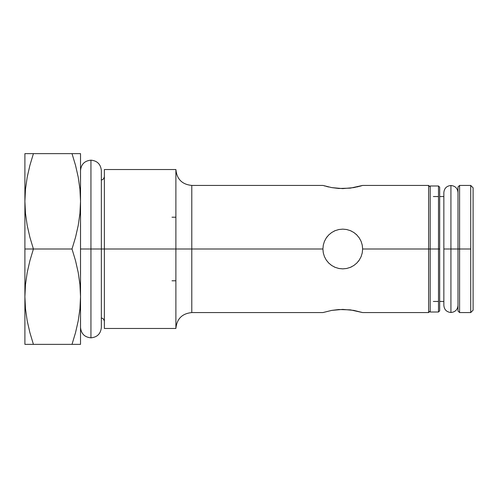 <?xml version="1.0" encoding="UTF-8"?>
<svg xmlns="http://www.w3.org/2000/svg" width="498" height="498" viewBox="0 0 498 498"><rect width="100%" height="100%" fill="white"/><g stroke="black" fill="none" stroke-linecap="round" stroke-linejoin="round"><path stroke-width="0.75" d="M104.368 249L101.349 249L104.368 249L104.368 328.468L104.368 249L175.887 249L104.368 249L104.368 169.532L104.368 249M104.368 328.468L175.887 328.468L175.887 249L191.786 249L191.786 312.576L322.903 312.576L331.712 310.397L342.773 309.389L353.81 310.391L362.637 312.576L350.393 309.868L338.839 309.519M24.9 153.639L25.491 153.639L24.9 153.639L24.9 201.316L25.491 189.19L27.197 177.213L29.892 165.373L33.416 153.639L24.9 153.639L24.9 201.316L25.491 189.19L27.197 177.213L29.892 165.373L33.416 153.639L72.011 153.639L75.54 165.373L78.23 177.213L79.935 189.19L80.527 201.316L79.935 213.443L78.23 225.42L75.54 237.266L72.011 249L33.416 249L29.892 237.266L27.197 225.42L25.491 213.443L24.9 201.316L24.9 249L33.416 249L29.892 237.266L27.197 225.42L25.491 213.443L24.9 201.316L24.9 344.361L33.416 344.361L29.892 332.627L27.197 320.787L25.491 308.81L24.9 296.684L25.491 284.557L27.197 272.58L29.892 260.734L33.416 249L24.9 249L24.9 344.361L25.491 344.361L24.9 344.361M361.187 256.458L361.311 256.134M356.854 263.012L357.203 262.651M362.637 312.576L428.597 312.576L428.597 249L362.637 249L362.245 252.922L361.112 256.638L359.27 260.068L356.823 263.05L353.823 265.509L350.399 267.345L346.676 268.478L342.792 268.864L339.138 268.534M356.823 263.05L353.823 265.509L350.399 267.345L346.676 268.478L342.773 268.864L338.889 268.484L335.148 267.345L331.724 265.515L328.836 263.156M338.889 268.484L335.148 267.345L331.724 265.515L328.736 263.056L326.265 260.056L324.435 256.638L323.289 252.897L322.903 249L191.786 249L322.903 249L323.295 245.078L324.435 241.362L326.271 237.932L328.724 234.95L331.718 232.491L335.142 230.655L338.87 229.522L342.773 229.136L346.658 229.516L350.399 230.655L353.823 232.485L356.842 234.975M322.903 312.576L331.712 310.397L338.864 309.519M328.661 262.988L326.265 260.056L324.435 256.638L323.289 252.897L322.903 249L323.308 245.028M362.251 185.549L353.817 187.609L342.755 188.611L331.712 187.603L322.903 185.424L331.712 187.603L338.883 188.487M326.271 186.395L328.73 186.999M362.233 245.01L362.637 249L362.239 252.972M356.798 234.931L359.276 237.944L361.112 241.362L362.251 245.103L362.637 249L362.245 252.922L361.112 256.638L359.27 260.068M353.848 232.504L354.265 232.796M350.499 230.699L351.407 231.109M328.724 234.95L331.718 232.491L335.142 230.655L338.939 229.51M333.971 231.19L335.054 230.692M326.327 237.851L327.31 236.519M433.366 301.452L438.495 301.452M439.715 301.452L443.855 301.452L439.715 301.452M443.855 196.548L439.715 196.548L443.855 196.548M438.495 196.548L433.366 196.548M459.592 249L459.592 312.576L457.998 310.982L457.998 187.018L457.998 249L470.716 249L459.592 249L459.592 312.576L459.592 249L457.998 249L457.998 187.018L459.592 185.424L459.592 249M470.716 312.576L470.716 249L470.716 312.576L473.1 310.192L473.1 187.808L470.716 185.424L470.716 249L470.716 185.424L473.1 187.808L473.1 310.192L470.716 312.576L459.592 312.576M350.492 267.308L351.576 266.81M331.68 265.484L331.282 265.204M323.308 252.99L322.903 249L323.295 245.078L324.435 241.362L326.271 237.932M335.048 267.302L334.127 266.884M346.676 268.478L342.773 268.864L338.802 268.466M359.214 260.149L358.236 261.475M359.276 237.944L361.112 241.362L362.251 245.103L362.637 249L428.597 249L428.597 312.576L428.597 185.424L428.597 249L430.185 249L428.597 249L428.597 185.424L430.185 187.018M338.87 229.522L342.773 229.136L346.658 229.516L350.399 230.655L353.823 232.485L356.711 234.844M191.786 185.424L191.786 312.576L191.786 185.424L191.786 249L175.887 249L175.887 328.468L175.887 169.532C176.834 179.18 182.137 184.478 191.786 185.424L322.903 185.424M324.366 241.518L324.229 241.866M328.692 234.988L328.338 235.349M356.587 234.72L356.002 234.178M428.597 185.424L362.637 185.424L350.387 188.132L338.87 188.481M361.268 185.841L361.629 185.735M359.276 186.395L361.112 185.885M357.085 186.937L358.342 186.632M324.559 185.922L325.113 186.084M27.197 344.361L29.892 344.361L27.197 344.361M24.9 296.684L25.491 308.81L24.9 296.684L25.491 284.557L27.197 272.58L29.892 260.734L33.416 249L72.011 249L75.54 260.734L78.23 272.58L79.935 284.557L80.527 296.684L79.935 308.81L78.23 320.787L75.54 332.627L72.011 344.361L33.416 344.361L29.892 332.627L27.197 320.787L25.491 308.81M24.9 201.316L24.919 203.309M29.892 344.361L80.527 344.361L80.527 153.639L25.491 153.639M75.54 332.627L78.23 320.787L79.935 308.81L78.23 320.787L75.54 332.627L72.011 344.361L78.23 344.361M33.416 153.639L29.892 165.373L27.197 177.213L25.491 189.19M79.935 153.639L72.011 153.639L75.54 165.373L78.23 177.213L79.935 189.19L80.527 201.316L79.935 213.443L78.23 225.42L75.54 237.266L72.011 249L75.54 260.734L78.23 272.58L79.935 284.557L80.527 296.684L79.935 308.81M75.54 344.361L72.011 344.361M80.527 153.639L80.514 294.692M72.011 153.639L78.23 153.639M80.527 296.684L80.527 344.361M80.527 249L90.941 249L90.941 160.157L90.941 337.843L90.941 249L80.527 249M90.941 249L90.941 337.843L90.941 160.157L90.941 249L101.349 249L90.941 249M430.185 249L430.185 312.016L430.185 185.984L430.185 249L438.495 249L430.185 249M438.495 312.016L438.495 185.984L438.495 249L439.659 249L438.495 249L438.495 185.984L439.684 187.173L439.684 310.827L438.495 312.016L430.185 312.016M439.684 195.104L439.684 302.896M438.495 249L438.495 312.016L438.495 249M457.998 305.423C457.587 309.712 455.228 312.065 450.927 312.495C446.631 312.065 444.272 309.712 443.855 305.423L443.855 249L450.927 249L450.927 185.505L450.927 312.495L450.927 249L443.855 249L443.855 192.577C444.272 188.288 446.631 185.935 450.927 185.505C455.228 185.935 457.587 188.288 457.998 192.577M450.927 249L450.927 312.495L450.927 185.505L450.927 249L457.998 249L450.927 249M101.187 179.865C102.737 180.033 103.796 178.969 104.368 176.684M171.997 217.215L175.887 217.215M459.592 185.424L470.716 185.424M171.997 280.785L175.887 280.785M428.597 312.576L430.185 310.982M191.786 312.576C182.137 313.522 176.834 318.82 175.887 328.468M104.368 169.532L175.887 169.532M101.187 318.135C102.737 317.967 103.796 319.031 104.368 321.316M80.527 327.435C81.143 333.753 84.61 337.221 90.941 337.843C97.266 337.221 100.733 333.753 101.349 327.435L101.349 170.565C100.733 164.247 97.266 160.779 90.941 160.157C84.61 160.779 81.143 164.247 80.527 170.565M430.185 185.984L438.495 185.984"/></g></svg>
